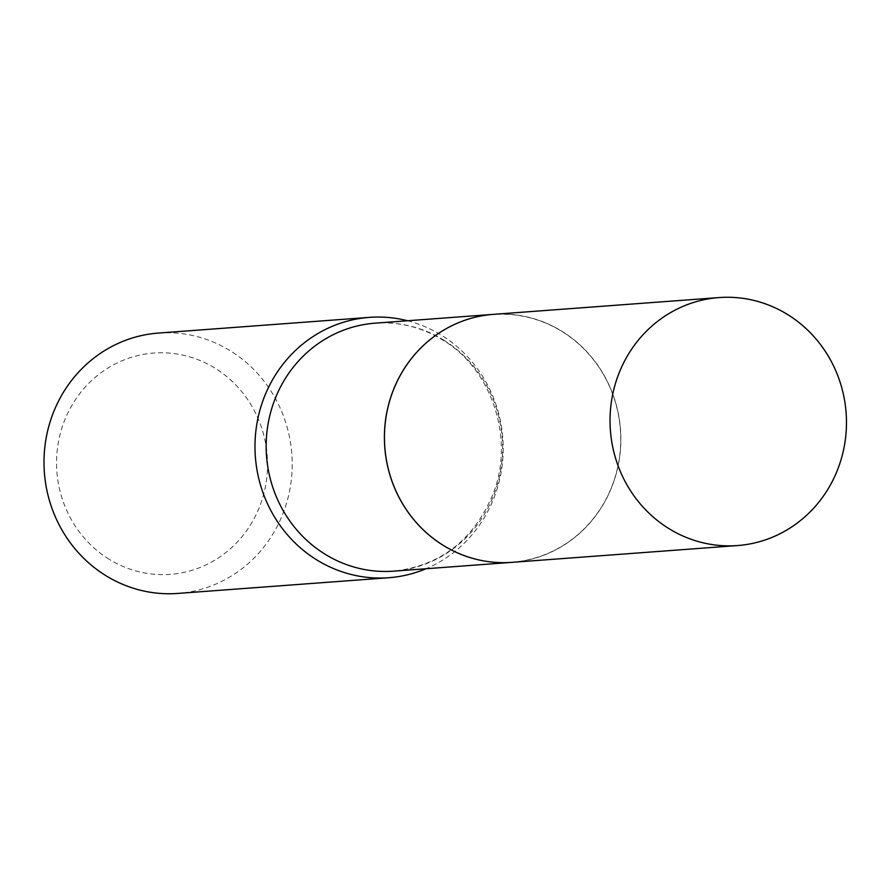 <?xml version="1.0" encoding="UTF-8"?>
<svg xmlns="http://www.w3.org/2000/svg" width="891" height="891" viewBox="0 0 891 891"><rect width="100%" height="100%" fill="white"/><g stroke="black" fill="none" stroke-linecap="round" stroke-linejoin="round"><path stroke-width="0.67" stroke-dasharray="4.46 3.34" d="M493.436 314.356A124.339 118.18 -94.3 0 1 602.672 372.861A124.339 118.18 -94.3 0 1 605.022 501.355A124.339 118.18 -94.3 0 1 511.891 562.355A124.339 118.18 -94.3 0 0 617.909 466.739A124.339 118.18 -94.3 0 0 561.764 331.207A124.339 118.18 -94.3 0 0 493.414 314.356M443.595 545.37A124.172 118.024 -94.3 0 1 400.449 375.434A124.172 118.024 -94.3 0 1 561.742 331.341A124.172 118.024 -94.3 0 1 604.889 501.277A124.172 118.024 -94.3 0 1 443.595 545.37M109.259 559.325A110.963 105.472 -94.3 0 1 70.701 407.477A110.963 105.472 -94.3 0 1 214.831 368.072A110.963 105.472 -94.3 0 1 253.389 519.921A110.963 105.472 -94.3 0 1 109.259 559.325M158.42 333.067A130.543 124.083 -94.3 0 1 230.212 350.753A130.543 124.083 -94.3 0 1 289.152 493.057A130.543 124.083 -94.3 0 1 177.799 593.428M407.555 320.749A130.543 124.083 -94.3 0 1 441.201 335.049A130.543 124.083 -94.3 0 1 502.925 457.428A130.543 124.083 -94.3 0 1 425.998 568.736M443.529 340.006A124.339 118.18 -94.3 0 1 499.673 475.549A124.339 118.18 -94.3 0 1 393.599 571.153C440.845 565.774 474.112 539.746 493.402 493.079C514.875 437.938 491.375 368.429 442.248 339.727C421.309 327.064 398.945 321.54 375.144 323.166A124.339 118.18 -94.3 0 1 443.529 340.006"/><path stroke-width="1.34" d="M830.612 484.57A124.339 118.18 -94.3 0 1 737.481 545.559A124.339 118.18 -94.3 0 1 628.244 487.065A124.339 118.18 -94.3 0 1 625.894 358.561A124.339 118.18 -94.3 0 1 719.026 297.572A124.339 118.18 -94.3 0 1 828.262 356.077A124.339 118.18 -94.3 0 1 830.612 484.57M737.481 545.559L511.891 562.355A124.339 118.18 -94.3 0 1 402.654 503.849A124.339 118.18 -94.3 0 1 400.304 375.345A124.339 118.18 -94.3 0 1 493.436 314.356L719.026 297.572M443.462 545.515A124.339 118.18 -94.3 0 1 387.318 409.96A124.339 118.18 -94.3 0 1 493.391 314.367A124.339 118.18 -94.3 0 1 493.414 314.356L375.144 323.166A124.339 118.18 -94.3 0 0 269.082 418.759A124.339 118.18 -94.3 0 0 325.226 554.313A124.339 118.18 -94.3 0 0 393.599 571.153L511.835 562.355A124.339 118.18 -94.3 0 1 443.462 545.515M425.998 568.736A130.543 124.083 -94.3 0 1 388.777 577.724L177.799 593.428A130.543 124.083 -94.3 0 1 106.007 575.742A130.543 124.083 -94.3 0 1 47.067 433.438A130.543 124.083 -94.3 0 1 158.42 333.067L369.409 317.374A130.543 124.083 -94.3 0 1 407.555 320.749M388.777 577.724A130.543 124.083 -94.3 0 1 316.996 560.049A130.543 124.083 -94.3 0 1 258.056 417.734A130.543 124.083 -94.3 0 1 369.409 317.374"/></g></svg>

